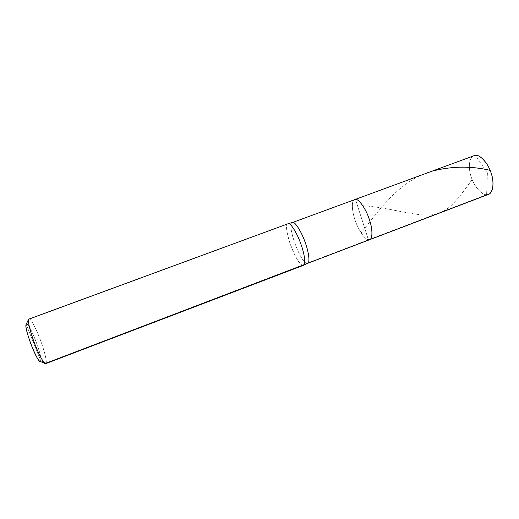 <?xml version="1.0" encoding="UTF-8"?>
<svg xmlns="http://www.w3.org/2000/svg" width="519" height="519" viewBox="0 0 519 519"><rect width="100%" height="100%" fill="white"/><g stroke="black" fill="none" stroke-linecap="round" stroke-linejoin="round"><path stroke-width="0.39" stroke-dasharray="2.6 1.95" d="M288.129 223.572L288.077 223.585C281.895 224.455 295.687 263.568 302.551 265.274L306.671 263.315C299.911 261.732 286.475 224.117 292.327 222.404C286.475 224.117 299.911 261.732 306.671 263.315L368.406 239.778C365.136 239.668 358.739 230.611 355.521 221.341C352.317 212.952 351.116 202.073 353.906 199.925C351.116 202.073 352.317 212.952 355.521 221.341C358.739 230.611 365.136 239.668 368.406 239.778C364.974 239.7 358.181 229.683 355.106 220.16C351.83 211.181 351.272 200.237 354.639 199.478C351.272 200.237 351.83 211.181 355.106 220.16C358.181 229.683 364.974 239.7 368.406 239.778L355.483 199.341L368.406 239.778L486.621 194.709L487.406 172.658L475.144 155.311L487.406 172.658L486.621 194.709C481.794 195.209 473.879 186.049 471.129 176.765C468.002 168.078 469.053 156.92 473.925 155.59M472.815 156.167C468.521 158.833 468.391 169.817 471.518 177.907C474.509 186.911 482.028 195.15 486.621 194.709L488.457 194.378M28.941 318.88C30.329 317.849 35.908 328.183 39.665 338.103C43.765 348.411 47.073 361.153 46.146 363.066L486.621 194.709M29.388 318.906C31.335 319.445 36.693 330.045 40.164 339.394C44.096 349.553 47.015 361.211 46.146 363.066L40.806 360.919L26.164 324.336L28.584 319.269M368.406 239.778L361.977 219.647L368.406 239.778L369.697 239.674M303.537 265.3L302.551 265.274C299.898 264.846 293.67 254.154 290.355 244.339C286.942 235.049 285.411 224.059 287.922 223.624M45.717 363.657L46.146 363.066L40.806 360.919C42.798 356.248 28.435 320.048 26.203 324.265C28.435 320.048 42.798 356.248 40.806 360.919L26.164 324.336M306.671 263.315L307.657 263.334M40.806 360.919L40.119 361.399M432.178 171.121C399.072 180.301 378.319 211.415 361.153 232.947M472.16 179.587C458.277 198.466 448.766 212.959 432.197 214.762C415.849 216.858 390.437 207.522 362.833 205.719"/><path stroke-width="0.78" d="M486.621 194.709C492.044 195.423 494.886 184.699 491.603 174.559C489.028 164.393 480.056 154.072 475.144 155.311L355.483 199.341C358.889 198.673 366.596 209.974 369.651 220.374C373.219 230.832 372.415 241.134 368.406 239.778L369.697 239.674C373.051 238.902 372.493 227.783 369.022 218.499C365.668 208.417 358.648 198.796 355.483 199.341L353.906 199.925L355.483 199.341C358.648 198.796 365.668 208.417 369.022 218.499C372.493 227.783 373.051 238.902 369.697 239.674L488.457 194.378C493.31 193.016 494.367 181.689 491.032 172.736C487.983 162.953 479.699 154.24 475.144 155.311L472.815 156.167M40.119 361.399L39.892 361.302C35.817 359.518 24.25 328.151 26.099 324.485L26.164 324.33C23.485 327.943 39.386 367.569 40.806 360.919M28.584 319.269L288.558 223.572L29.388 318.906M26.164 324.33L28.545 319.367C27.611 320.937 30.29 332.128 34.28 342.566C37.777 352.064 43.032 362.56 45.101 363.547L302.551 265.274L303.68 265.235C306.048 264.424 304.355 253.207 300.786 243.735C297.166 233.388 290.912 223.352 288.558 223.572L28.623 319.191C27.41 320.314 30.433 332.835 34.779 343.883C38.672 354.256 44.362 364.753 45.717 363.657L303.537 265.3C306.048 264.878 304.504 253.7 300.903 244.066C297.309 233.647 290.938 223.332 288.558 223.572L292.969 222.346C295.363 222.093 301.675 232.207 305.198 242.438C308.727 251.897 310.18 262.893 307.657 263.334L306.671 263.315M303.725 265.209L307.657 263.334C310.18 262.893 308.727 251.897 305.198 242.438C301.675 232.207 295.363 222.093 292.969 222.346L355.483 199.341C358.889 198.673 366.596 209.974 369.651 220.374C373.219 230.832 372.415 241.134 368.406 239.778M490.144 170.349C471.135 165.866 451.809 166.119 432.178 171.121M307.657 263.334L369.697 239.674M39.892 361.302L45.101 363.547M26.099 324.485L28.545 319.367"/></g></svg>
